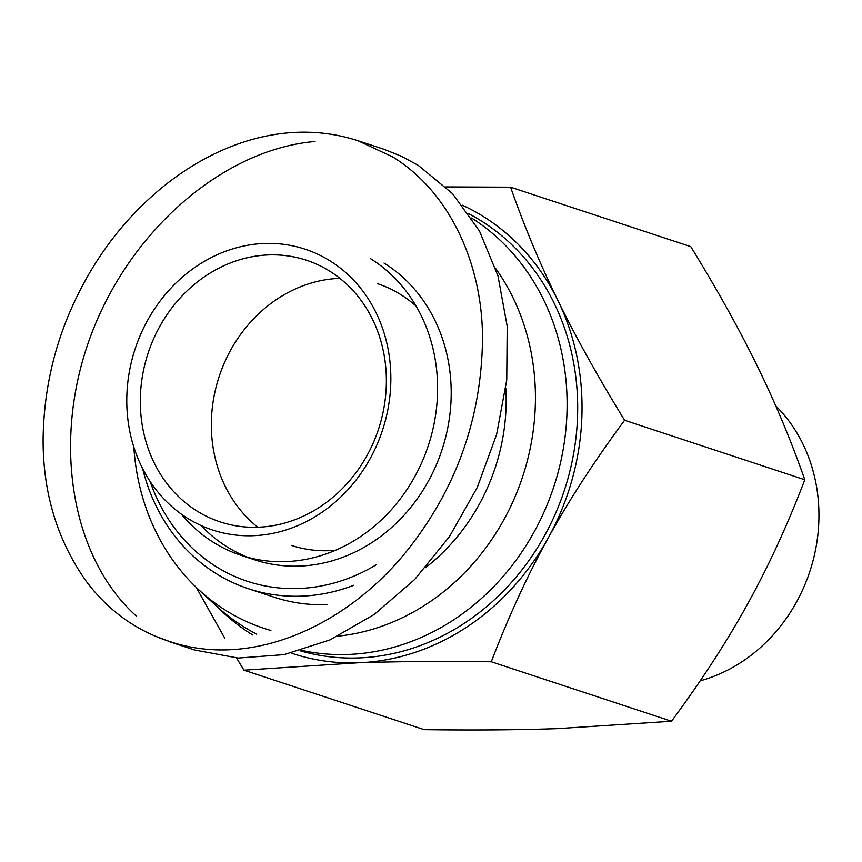 <?xml version="1.0" encoding="UTF-8"?>
<svg xmlns="http://www.w3.org/2000/svg" width="862" height="862" viewBox="0 0 862 862"><rect width="100%" height="100%" fill="white"/><g stroke="black" fill="none" stroke-linecap="round" stroke-linejoin="round"><path stroke-width="1.29" d="M230.714 350.058A137.758 121.316 108.3 0 1 339.93 278.361A137.758 121.316 -71.7 0 0 219.174 376.5A137.758 121.316 -71.7 0 0 257.792 527.242A137.758 121.316 108.3 0 1 230.714 350.058M377.556 283.706A137.758 121.316 108.3 0 1 416.12 306.15A137.758 121.316 -71.7 0 0 400.625 294.513M335.555 550.258A137.758 121.316 108.3 0 1 291.205 545.334A137.758 121.316 -71.7 0 0 335.555 550.258M775.725 405.808A160.095 140.991 108.3 0 1 812.521 562.617A160.095 140.991 108.3 0 1 700.192 680.818M445.902 186.925L510.584 187.183C524.312 226.34 540.097 264.128 557.94 300.547A240.067 211.416 -71.7 0 0 462.42 205.231M624.594 420.279C594.511 460.922 569.082 500.1 548.297 537.834A240.067 211.416 -71.7 0 0 557.94 300.547C575.719 336.945 597.937 376.856 624.594 420.279L804.806 479.757C791.079 440.601 775.294 402.813 757.45 366.393C739.682 329.995 717.464 290.085 690.807 246.661L510.584 187.183M491.286 661.768C441.01 661.122 396.574 661.466 357.978 662.792A240.067 211.416 -71.7 0 0 548.297 537.834C527.436 575.547 508.429 616.858 491.286 661.768L671.498 721.246C701.582 680.603 727.011 641.414 747.796 603.68C768.656 565.978 787.663 524.667 804.806 479.757M291.216 653.073A240.067 211.416 -71.7 0 0 357.978 662.792L243.968 670.173L236.544 657.965M217.105 606.665A240.067 211.416 -71.7 0 0 252.781 635.003M224.863 638.343L196.213 587.356M243.968 670.173L424.179 729.651C474.456 730.297 518.892 729.952 557.488 728.627L671.498 721.246M270.894 630.456A225.111 198.249 108.3 0 1 226.113 610.63A225.111 198.249 108.3 0 1 198.885 589.867A225.111 198.249 108.3 0 1 133.836 447.087M495.693 268.535A225.111 198.249 108.3 0 1 514.829 497.299A225.111 198.249 108.3 0 1 337.99 636.167M256.747 634.173A235.186 207.128 108.3 0 1 243.946 626.9A235.186 207.128 108.3 0 1 215.489 605.199L198.885 589.867M471.622 218.032A235.186 207.128 108.3 0 1 548.674 500.962A235.186 207.128 108.3 0 1 301.592 650.336M468.712 213.733A235.186 207.128 108.3 0 1 559.88 502.826A235.186 207.128 108.3 0 1 300.116 650.756M181.343 514.118A162.95 143.512 -71.7 0 0 240.983 555.3A162.95 143.512 -71.7 0 0 422.229 461.504A162.95 143.512 -71.7 0 0 370.423 258.589M156.356 636.565L169.071 641.317C254.042 670.367 351.233 622.676 409.569 547.499C456.979 486.61 481.287 417.499 482.494 340.178C483.065 266.11 450.837 192.603 392.63 156.884L357.945 140.732L383.633 149.169L401.444 156.248L418.307 165.396L452.528 193.659L479.487 231.07L497.988 275.969L507.212 326.342L506.748 379.98L496.609 434.491L477.257 487.439L449.533 536.487L414.697 579.458L374.27 614.434L330.06 639.873L284.029 654.635L238.214 658.062L194.661 650.013M136.325 616.071C70.372 556.798 51.569 439.631 91.189 334.693C130.615 229.68 223.829 149.234 315.018 141.497M384.032 263.082A162.95 143.512 108.3 0 1 435.838 465.997A162.95 143.512 108.3 0 1 254.592 559.783L240.983 555.3M247.857 557.348A162.95 143.512 108.3 0 1 201.04 525.497M376.522 564.599A185.632 163.478 108.3 0 1 150.139 481.47M142.639 468.583A192.355 169.405 -71.7 0 0 248.396 588.703A192.355 169.405 -71.7 0 0 353.84 585.266M505.832 388.212A192.355 169.405 108.3 0 1 425.483 567.702M326.903 604.639A192.355 169.405 108.3 0 1 274.094 597.183L248.396 588.703M329.586 271.067A137.758 121.316 108.3 0 1 373.386 442.605A137.758 121.316 108.3 0 1 220.166 521.887A137.758 121.316 108.3 0 1 148.135 353.054A137.758 121.316 108.3 0 1 306.516 260.259A137.758 121.316 108.3 0 1 329.586 271.067M329.909 260.787A147.833 130.194 -71.7 0 0 126.908 394.063A147.833 130.194 -71.7 0 0 319.608 513.892A147.833 130.194 -71.7 0 0 329.909 260.787M358.323 140.862C338.227 134.267 317.475 131.433 296.054 132.349C213.711 136.034 133.685 195.211 87.622 276.357C58.638 327.194 43.79 381.629 43.1 439.674C42.992 493.193 57.355 540.388 86.2 581.257C108.041 610.339 135.668 630.359 169.071 641.317M194.424 649.937L168.726 641.457"/></g></svg>

